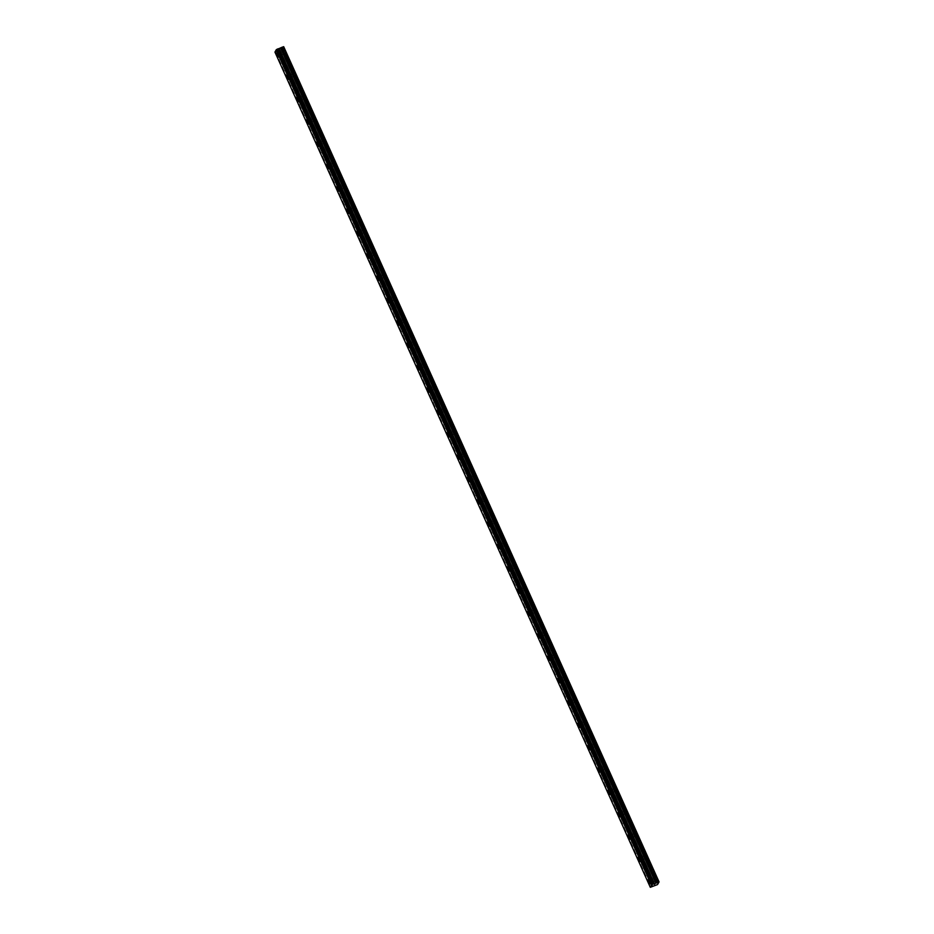 <?xml version="1.0" encoding="UTF-8"?>
<svg xmlns="http://www.w3.org/2000/svg" width="934" height="934" viewBox="0 0 934 934"><rect width="100%" height="100%" fill="white"/><g stroke="black" fill="none" stroke-linecap="round" stroke-linejoin="round"><path stroke-width="0.7" stroke-dasharray="4.67 3.5" d="M281.227 53.156L280.095 51.72L280.55 54.37L281.683 55.795L281.227 53.156M652.819 879.98L651.687 878.544L653.263 882.618L652.819 879.98M642.779 857.634L641.646 856.198L642.09 858.836L643.222 860.272L642.779 857.634M632.727 835.276L631.594 833.852L633.182 837.926L632.727 835.276M622.686 812.93L621.554 811.506L623.141 815.58L622.686 812.93M612.646 790.584L611.513 789.16L613.101 793.235L612.646 790.584M602.605 768.238L601.473 766.814L603.049 770.889L602.605 768.238M592.553 745.892L591.432 744.468L591.876 747.107L593.008 748.543L592.553 745.892M582.512 723.546L581.38 722.122L582.968 726.197L582.512 723.546M572.472 701.201L571.339 699.776L571.795 702.415L572.927 703.839L572.472 701.201M562.431 678.855L561.299 677.43L562.887 681.493L562.431 678.855M552.391 656.509L551.258 655.073L551.702 657.723L552.835 659.147L552.391 656.509M542.339 634.163L541.206 632.727L541.662 635.377L542.794 636.801L542.339 634.163M532.298 611.817L531.166 610.381L531.621 613.031L532.754 614.455L532.298 611.817M522.258 589.471L521.125 588.035L521.581 590.685L522.713 592.109L522.258 589.471M512.217 567.125L511.085 565.689L511.54 568.339L512.673 569.763L512.217 567.125M502.177 544.779L501.044 543.343L501.488 545.993L502.62 547.417L502.177 544.779M492.125 522.433L490.992 520.997L491.447 523.635L492.58 525.071L492.125 522.433M482.084 500.087L480.952 498.651L482.539 502.726L482.084 500.087M472.044 477.741L470.911 476.305L471.366 478.944L472.499 480.38L472.044 477.741M462.003 455.395L460.871 453.959L462.458 458.034L462.003 455.395M451.963 433.049L450.83 431.613L452.406 435.688L451.963 433.049M441.91 410.703L440.778 409.267L442.366 413.342L441.91 410.703M431.87 388.357L430.737 386.921L432.325 390.996L431.87 388.357M421.829 366.011L420.697 364.575L422.285 368.65L421.829 366.011M411.789 343.665L410.656 342.229L411.112 344.868L412.244 346.304L411.789 343.665M401.748 321.319L400.616 319.883L402.192 323.958L401.748 321.319M391.696 298.973L390.564 297.537L392.152 301.612L391.696 298.973M381.656 276.627L380.523 275.191L380.979 277.83L382.111 279.266L381.656 276.627M371.615 254.27L370.483 252.845L372.071 256.92L371.615 254.27M361.575 231.924L360.442 230.5L362.03 234.574L361.575 231.924M351.534 209.578L350.402 208.154L351.978 212.228L351.534 209.578M341.482 187.232L340.35 185.808L341.937 189.882L341.482 187.232M331.442 164.886L330.309 163.462L331.897 167.536L331.442 164.886M321.401 142.54L320.269 141.116L321.856 145.19L321.401 142.54M311.361 120.194L310.228 118.77L311.816 122.844L311.361 120.194M301.32 97.848L300.188 96.424L300.631 99.062L301.764 100.487L301.32 97.848M291.268 75.502L290.135 74.066L290.591 76.716L291.723 78.141L291.268 75.502M653.543 883.961L278.192 48.755M283.702 46.7L283.014 47.739L314.828 118.513L314.454 117.953L314.419 119.237L284.286 52.199M294.327 74.545L294.689 73.482L285.36 52.713L285.349 53.542L281.403 55.071L280.375 52.456L281.403 55.071M290.719 76.495L290.427 74.802L290.719 76.495M284.695 51.475L283.037 47.739L284.695 51.475M283.119 47.739L284.648 51.136M304.776 97.79L305.43 98.233L305.441 97.405L658.131 883.541M657.956 883.657L655.878 879.022L656.24 877.948L646.9 857.19L646.888 858.007L642.942 859.537L641.927 856.922L642.942 859.537M652.259 880.972L651.967 879.268L652.259 880.972M655.878 879.022L636.86 834.844L636.848 835.661L632.902 837.191L631.886 834.576L632.902 837.191M645.826 856.665L626.819 812.498L626.796 813.316L622.861 814.845L621.834 812.23L622.861 814.845M635.785 834.319L616.779 790.152L616.755 790.97L612.809 792.499L611.793 789.884L612.809 792.499M625.745 811.973L606.726 767.806L606.715 768.624L602.769 770.153L601.753 767.538L602.769 770.153M615.704 789.627L596.686 745.449L596.674 746.278L592.728 747.807L591.712 745.192L592.728 747.807M605.664 767.281L586.645 723.103L586.634 723.932L582.688 725.461L581.672 722.846L582.688 725.461M595.612 744.935L576.605 700.757L576.582 701.586L572.647 703.115L571.62 700.5L572.647 703.115M585.571 722.589L566.564 678.411L566.541 679.24L562.595 680.769L561.579 678.154L562.595 680.769M575.531 700.243L556.512 656.065L556.501 656.894L552.554 658.423L551.539 655.808L552.554 658.423M565.49 677.897L546.472 633.719L546.46 634.548L542.514 636.077L541.498 633.462L542.514 636.077M555.45 655.551L536.431 611.373L536.42 612.202L532.473 613.731L531.458 611.116L532.473 613.731M545.398 633.205L526.391 589.027L526.367 589.856L522.433 591.385L521.406 588.77L522.433 591.385M535.357 610.859L516.35 566.681L516.327 567.51L512.381 569.039L511.365 566.424L512.381 569.039M525.317 588.513L506.298 544.335L506.286 545.164L502.34 546.694L501.324 544.078L502.34 546.694M515.276 566.167L496.258 521.989L496.246 522.807L492.3 524.348L491.284 521.732L492.3 524.348M505.236 543.822L486.217 499.643L486.205 500.461L482.259 502.002L481.243 499.386L482.259 502.002M495.183 521.476L476.177 477.297L476.153 478.115L472.219 479.656L471.191 477.029L472.219 479.656M485.143 499.13L466.136 454.951L466.113 455.769L462.167 457.31L461.151 454.683L462.167 457.31M475.102 476.784L456.084 432.605L456.072 433.423L452.126 434.964L451.11 432.337L452.126 434.964M465.062 454.438L446.043 410.259L446.032 411.077L442.086 412.618L441.07 409.991L442.086 412.618M455.021 432.092L436.003 387.914L435.991 388.731L432.045 390.272L431.018 387.645L432.045 390.272M444.969 409.746L425.962 365.568L425.939 366.385L422.005 367.926L420.977 365.299L422.005 367.926M434.929 387.4L415.922 343.222L415.899 344.039L411.952 345.58L410.937 342.953L411.952 345.58M424.888 365.054L405.87 320.876L405.858 321.693L401.912 323.234L400.896 320.607L401.912 323.234M414.848 342.708L395.829 298.53L395.818 299.347L391.871 300.876L390.856 298.261L391.871 300.876M404.807 320.362L385.789 276.184L385.777 277.001L381.831 278.53L380.803 275.915L381.831 278.53M394.755 298.016L375.748 253.838L375.725 254.655L371.79 256.185L370.763 253.569L371.79 256.185M384.715 275.658L365.708 231.492L365.684 232.309L361.738 233.839L360.722 231.223L361.738 233.839M374.674 253.312L355.656 209.146L355.644 209.963L351.698 211.493L350.682 208.877L351.698 211.493M364.634 230.967L345.615 186.8L345.603 187.617L341.657 189.147L340.641 186.531L341.657 189.147M354.593 208.621L335.575 164.442L335.563 165.271L331.617 166.801L330.589 164.186L331.617 166.801M344.541 186.275L325.534 142.096L325.511 142.925L321.576 144.455L320.549 141.84L321.576 144.455M334.5 163.929L315.482 119.75L315.47 120.579L311.524 122.109L310.508 119.494L311.524 122.109M324.46 141.583L314.419 119.237M304.379 96.891L304.729 95.828L295.401 75.059L295.389 75.888L291.443 77.417M300.76 98.841L300.468 97.148L300.76 98.841M655.434 885.479L280.083 50.284L279.406 50.343L277.573 51.055L652.924 886.249M274.946 52.106L277.433 51.148L652.784 886.343M275.588 52.012L650.928 887.195M284.66 51.393L283.037 47.739M280.083 50.284L282.605 48.451M651.827 886.903L276.476 51.709M283.411 47.214L658.762 882.42M657.793 883.949L282.488 48.86M282.196 49.374L657.548 884.568M281.706 49.665L657.057 884.872M277.795 50.961L653.146 886.156M276.569 51.65L651.92 886.845M658.423 882.828L656.941 879.536M294.735 75.444L295.389 75.888M284.695 53.098L285.349 53.542M646.235 857.564L646.888 858.007M636.194 835.218L636.848 835.661M626.142 812.872L626.796 813.316M616.101 790.526L616.755 790.97M606.061 768.18L606.715 768.624M596.02 745.834L596.674 746.278M585.98 723.488L586.634 723.932M575.928 701.142L576.582 701.586M565.887 678.796L566.541 679.24M555.847 656.45L556.501 656.894M545.806 634.104L546.46 634.548M535.766 611.747L536.42 612.202M525.714 589.401L526.367 589.856M515.673 567.055L516.327 567.51M505.633 544.709L506.286 545.164M495.592 522.363L496.246 522.807M485.552 500.017L486.205 500.461M475.499 477.671L476.153 478.115M465.459 455.325L466.113 455.769M455.418 432.979L456.072 433.423M445.378 410.633L446.032 411.077M435.337 388.287L435.991 388.731M425.285 365.941L425.939 366.385M415.245 343.595L415.899 344.039M405.204 321.249L405.858 321.693M395.164 298.903L395.818 299.347M385.123 276.557L385.777 277.001M375.071 254.211L375.725 254.655M365.031 231.865L365.684 232.309M354.99 209.52L355.644 209.963M344.95 187.174L345.603 187.617M334.909 164.828L335.563 165.271M324.857 142.482L325.511 142.925M314.816 120.136L315.47 120.579M304.729 95.828L295.401 75.059M295.062 75.666L304.391 96.435M285.022 53.32L294.35 74.09M294.689 73.482L285.36 52.713M656.24 877.948L646.9 857.19M646.561 857.786L655.89 878.555M646.188 855.602L636.86 834.844M636.521 835.44L645.849 856.209M636.147 833.256L626.819 812.498M626.481 813.094L635.809 833.864M626.107 810.91L616.779 790.152M616.428 790.748L625.768 811.518M616.066 788.565L606.726 767.806M606.388 768.402L615.728 789.172M606.026 766.219L596.686 745.449M596.347 746.056L605.676 766.826M595.974 743.873L586.645 723.103M586.307 723.71L595.635 744.48M585.933 721.527L576.605 700.757M576.266 701.364L585.595 722.134M575.893 699.181L566.564 678.411M566.214 679.018L575.554 699.788M565.852 676.835L556.512 656.065M556.174 656.672L565.514 677.442M555.812 654.489L546.472 633.719M546.133 634.326L555.461 655.096M545.76 632.143L536.431 611.373M536.093 611.98L545.421 632.75M535.719 609.797L526.391 589.027M526.052 589.634L535.38 610.404M525.679 587.451L516.35 566.681M516 567.288L525.34 588.058M515.638 565.105L506.298 544.335M505.959 544.942L515.299 565.712M505.598 542.759L496.258 521.989M495.919 522.596L505.247 543.366M495.545 520.413L486.217 499.643M485.878 500.25L495.207 521.02M485.505 498.067L476.177 477.297M475.838 477.904L485.166 498.663M475.464 475.721L466.136 454.951M465.786 455.558L475.126 476.317M465.424 453.375L456.084 432.605M455.745 433.213L465.085 453.971M455.383 431.029L446.043 410.259M445.705 410.867L455.033 431.625M445.331 408.683L436.003 387.914M435.664 388.521L444.993 409.279M435.291 386.337L425.962 365.568M425.624 366.175L434.952 386.933M425.25 363.98L415.922 343.222M415.572 343.829L424.912 364.587M415.21 341.634L405.87 320.876M405.531 321.483L414.871 342.241M405.158 319.288L395.829 298.53M395.491 299.125L404.819 319.895M395.117 296.942L385.789 276.184M385.45 276.779L394.778 297.549M385.077 274.596L375.748 253.838M375.41 254.433L384.738 275.203M375.036 252.25L365.708 231.492M365.357 232.087L374.697 252.857M364.996 229.904L355.656 209.146M355.317 209.741L364.657 230.511M354.943 207.558L345.615 186.8M345.276 187.395L354.605 208.165M344.903 185.212L335.575 164.442M335.236 165.049L344.564 185.819M334.862 162.866L325.534 142.096M325.195 142.704L334.524 163.473M324.822 140.52L315.482 119.75M315.143 120.358L324.483 141.127M314.781 118.174L305.441 97.405M305.103 98.012L314.443 118.781M275.005 52.094L650.356 887.288M275.67 52.024L651.021 887.218M658.587 882.525L283.236 47.33M282.383 48.848L657.734 884.054L282.383 48.86M280.27 50.226L655.621 885.42M279.406 50.343L654.757 885.549M654.571 885.595L279.219 50.401M652.726 886.366L277.375 51.172M283.294 47.284L658.645 882.478M304.344 96.646L294.887 75.596M314.384 118.992L304.928 97.942M324.425 141.338L314.968 120.288M334.465 163.683L325.009 142.633M344.518 186.029L335.049 164.979M354.558 208.375L345.101 187.325M364.599 230.721L355.142 209.671M374.639 253.067L365.182 232.017M384.68 275.413L375.223 254.363M394.732 297.759L385.263 276.709M404.772 320.105L395.316 299.055M414.813 342.451L405.356 321.401M424.853 364.797L415.397 343.747M434.894 387.143L425.437 366.093M444.946 409.489L435.478 388.451M454.986 431.835L445.53 410.797M465.027 454.181L455.57 433.142M475.067 476.527L465.611 455.488M485.108 498.873L475.651 477.834M495.16 521.23L485.692 500.18M505.201 543.576L495.744 522.526M515.241 565.922L505.784 544.872M525.282 588.268L515.825 567.218M535.322 610.614L525.865 589.564M545.374 632.96L535.906 611.91M555.415 655.306L545.958 634.256M565.455 677.652L555.999 656.602M575.496 699.998L566.039 678.948M585.536 722.344L576.08 701.294M595.588 744.69L586.12 723.64M605.629 767.036L596.172 745.986M615.669 789.382L606.213 768.332M625.71 811.728L616.253 790.678M635.75 834.074L626.294 813.024M645.803 856.42L636.334 835.37M655.843 878.766L646.386 857.716M658.015 883.611L656.427 880.061M282.407 48.872L657.746 884.031M294.303 74.3L284.835 53.25M280.095 51.72L276.721 53.04M651.687 878.544L648.301 879.851M641.646 856.198L638.261 857.505M631.594 833.852L628.22 835.159M621.554 811.506L618.18 812.814M611.513 789.16L608.127 790.468M601.473 766.814L598.087 768.122M591.432 744.468L588.046 745.776M581.38 722.122L578.006 723.43M571.339 699.776L567.965 701.084M561.299 677.43L557.913 678.738M551.258 655.073L547.873 656.392M541.206 632.727L537.832 634.046M531.166 610.381L527.792 611.7M521.125 588.035L517.751 589.354M511.085 565.689L507.699 567.008M501.044 543.343L497.659 544.662M490.992 520.997L487.618 522.316M480.952 498.651L477.578 499.97M470.911 476.305L467.537 477.624M460.871 453.959L457.485 455.278M450.83 431.613L447.444 432.932M440.778 409.267L437.404 410.586M430.737 386.921L427.363 388.24M420.697 364.575L417.311 365.894M410.656 342.229L407.271 343.549M400.616 319.883L397.23 321.203M390.564 297.537L387.19 298.845M380.523 275.191L377.149 276.499M370.483 252.845L367.097 254.153M360.442 230.5L357.057 231.807M350.402 208.154L347.016 209.461M340.35 185.808L336.976 187.115M330.309 163.462L326.935 164.769M320.269 141.116L316.883 142.423M310.228 118.77L306.842 120.077M300.188 96.424L296.802 97.731M290.135 74.066L286.761 75.385M294.362 73.261L290.427 74.802M284.321 50.915L280.375 52.456M655.913 877.738L651.967 879.268M645.873 855.392L641.927 856.922M635.821 833.046L631.886 834.576M625.78 810.7L621.834 812.23M615.74 788.354L611.793 789.884M605.699 766.008L601.753 767.538M595.659 743.662L591.712 745.192M585.606 721.305L581.672 722.846M575.566 698.959L571.62 700.5M565.525 676.613L561.579 678.154M555.485 654.267L551.539 655.808M545.444 631.921L541.498 633.462M535.392 609.575L531.458 611.116M525.352 587.229L521.406 588.77M515.311 564.883L511.365 566.424M505.271 542.537L501.324 544.078M495.23 520.191L491.284 521.732M485.178 497.845L481.243 499.386M475.137 475.499L471.191 477.029M465.097 453.153L461.151 454.683M455.056 430.808L451.11 432.337M445.016 408.462L441.07 409.991M434.964 386.116L431.018 387.645M424.923 363.77L420.977 365.299M414.883 341.424L410.937 342.953M404.842 319.078L400.896 320.607M394.802 296.732L390.856 298.261M384.75 274.386L380.803 275.915M374.709 252.04L370.763 253.569M364.669 229.694L360.722 231.223M354.628 207.348L350.682 208.877M344.576 185.002L340.641 186.531M334.535 162.656L330.589 164.186M324.495 140.31L320.549 141.84M314.454 117.953L310.508 119.494M304.414 95.607L300.468 97.148M281.683 55.795L278.297 57.114M653.263 882.618L649.889 883.926M643.222 860.272L639.848 861.58M633.182 837.926L629.796 839.234M623.141 815.58L619.756 816.888M613.101 793.235L609.715 794.542M603.049 770.889L599.675 772.196M593.008 748.543L589.634 749.85M582.968 726.197L579.582 727.504M572.927 703.839L569.542 705.158M562.887 681.493L559.501 682.812M552.835 659.147L549.461 660.466M542.794 636.801L539.42 638.12M532.754 614.455L529.368 615.775M522.713 592.109L519.327 593.429M512.673 569.763L509.287 571.083M502.62 547.417L499.246 548.737M492.58 525.071L489.206 526.391M482.539 502.726L479.154 504.045M472.499 480.38L469.113 481.699M462.458 458.034L459.073 459.353M452.406 435.688L449.032 437.007M442.366 413.342L438.992 414.661M432.325 390.996L428.939 392.315M422.285 368.65L418.899 369.969M412.244 346.304L408.858 347.623M402.192 323.958L398.818 325.266M392.152 301.612L388.777 302.92M382.111 279.266L378.725 280.574M372.071 256.92L368.685 258.228M362.03 234.574L358.644 235.882M351.978 212.228L348.604 213.536M341.937 189.882L338.563 191.19M331.897 167.536L328.511 168.844M321.856 145.19L318.471 146.498M311.816 122.844L308.43 124.152M301.764 100.487L298.39 101.806M291.723 78.141L288.349 79.46M285.139 52.456L294.7 73.739M656.719 879.279L658.365 882.934M656.929 880.353L652.983 881.883M646.678 856.933L656.24 878.217M636.638 834.587L646.2 855.871M626.597 812.241L636.159 833.525M616.545 789.895L626.119 811.179M606.505 767.55L616.066 788.833M596.464 745.204L606.026 766.487M586.424 722.858L595.985 744.141M576.383 700.512L585.945 721.795M566.331 678.154L575.904 699.438M556.29 655.808L565.852 677.092M546.25 633.462L555.812 654.746M536.209 611.116L545.771 632.4M526.169 588.77L535.731 610.054M516.117 566.424L525.69 587.708M506.076 544.078L515.638 565.362M496.036 521.732L505.598 543.016M485.995 499.386L495.557 520.67M475.955 477.041L485.517 498.324M465.903 454.695L475.476 475.978M455.862 432.349L465.424 453.632M445.822 410.003L455.383 431.286M435.781 387.657L445.343 408.94M425.729 365.311L435.302 386.594M415.688 342.965L425.262 364.248M405.648 320.619L415.21 341.902M395.607 298.273L405.169 319.556M385.567 275.927L395.129 297.21M375.515 253.581L385.088 274.865M365.474 231.235L375.048 252.519M355.434 208.889L364.996 230.173M345.393 186.543L354.955 207.827M335.353 164.197L344.915 185.481M325.301 141.851L334.874 163.135M315.26 119.505L324.834 140.789M305.22 97.148L314.781 118.431M305.43 98.233L301.484 99.763M295.179 74.802L304.741 96.085"/><path stroke-width="1.4" d="M277.853 54.476L276.721 53.04L278.297 57.114L277.853 54.476M649.434 881.287L648.301 879.851L648.756 882.502L649.889 883.926L649.434 881.287M639.393 858.941L638.261 857.505L638.716 860.156L639.848 861.58L639.393 858.941M629.353 836.595L628.22 835.159L628.664 837.81L629.796 839.234L629.353 836.595M619.312 814.25L618.18 812.814L618.623 815.464L619.756 816.888L619.312 814.25M609.26 791.904L608.127 790.468L608.583 793.118L609.715 794.542L609.26 791.904M599.219 769.558L598.087 768.122L598.542 770.772L599.675 772.196L599.219 769.558M589.179 747.212L588.046 745.776L588.502 748.414L589.634 749.85L589.179 747.212M579.138 724.866L578.006 723.43L579.582 727.504L579.138 724.866M569.098 702.52L567.965 701.084L569.542 705.158L569.098 702.52M559.046 680.174L557.913 678.738L558.369 681.376L559.501 682.812L559.046 680.174M549.005 657.828L547.873 656.392L549.461 660.466L549.005 657.828M538.965 635.482L537.832 634.046L539.42 638.12L538.965 635.482M528.924 613.136L527.792 611.7L529.368 615.775L528.924 613.136M518.884 590.79L517.751 589.354L519.327 593.429L518.884 590.79M508.832 568.444L507.699 567.008L508.154 569.647L509.287 571.083L508.832 568.444M498.791 546.098L497.659 544.662L499.246 548.737L498.791 546.098M488.751 523.752L487.618 522.316L489.206 526.391L488.751 523.752M478.71 501.406L477.578 499.97L478.021 502.609L479.154 504.045L478.71 501.406M468.658 479.06L467.537 477.624L467.981 480.263L469.113 481.699L468.658 479.06M458.617 456.703L457.485 455.278L459.073 459.353L458.617 456.703M448.577 434.357L447.444 432.932L449.032 437.007L448.577 434.357M438.536 412.011L437.404 410.586L438.992 414.661L438.536 412.011M428.496 389.665L427.363 388.24L428.939 392.315L428.496 389.665M418.444 367.319L417.311 365.894L418.899 369.969L418.444 367.319M408.403 344.973L407.271 343.549L408.858 347.623L408.403 344.973M398.363 322.627L397.23 321.203L397.686 323.841L398.818 325.266L398.363 322.627M388.322 300.281L387.19 298.845L387.645 301.495L388.777 302.92L388.322 300.281M378.282 277.935L377.149 276.499L377.593 279.149L378.725 280.574L378.282 277.935M368.229 255.589L367.097 254.153L367.552 256.803L368.685 258.228L368.229 255.589M358.189 233.243L357.057 231.807L357.512 234.457L358.644 235.882L358.189 233.243M348.148 210.897L347.016 209.461L347.471 212.111L348.604 213.536L348.148 210.897M338.108 188.551L336.976 187.115L337.431 189.765L338.563 191.19L338.108 188.551M328.067 166.205L326.935 164.769L327.379 167.419L328.511 168.844L328.067 166.205M318.015 143.859L316.883 142.423L317.338 145.062L318.471 146.498L318.015 143.859M307.975 121.513L306.842 120.077L308.43 124.152L307.975 121.513M297.934 99.167L296.802 97.731L297.257 100.37L298.39 101.806L297.934 99.167M287.894 76.822L286.761 75.385L288.349 79.46L287.894 76.822M278.122 48.766L653.543 883.949L278.192 48.755L276.312 49.677L651.663 884.872L650.298 887.3L274.946 52.094L276.312 49.677M278.192 48.755L653.543 883.961L654.162 883.879L278.811 48.685L278.215 48.801M274.946 52.094L650.298 887.3L657.548 884.568L659.054 881.894L657.279 882.49L281.916 47.295L278.776 48.696L654.127 883.891M659.054 881.894L283.702 46.7L281.916 47.295M281.706 47.401L657.279 882.49M657.057 882.595L654.162 883.879M653.473 883.961L652.668 884.276L277.316 49.082M277.223 49.14L652.668 884.276M652.574 884.335L651.663 884.872M654.454 883.821L279.103 48.626M283.352 46.735L658.704 881.929M654.267 883.868L278.916 48.673M651.745 884.813L276.394 49.619M280.527 48.066L655.89 883.26M656.1 883.167L280.749 47.961"/></g></svg>
